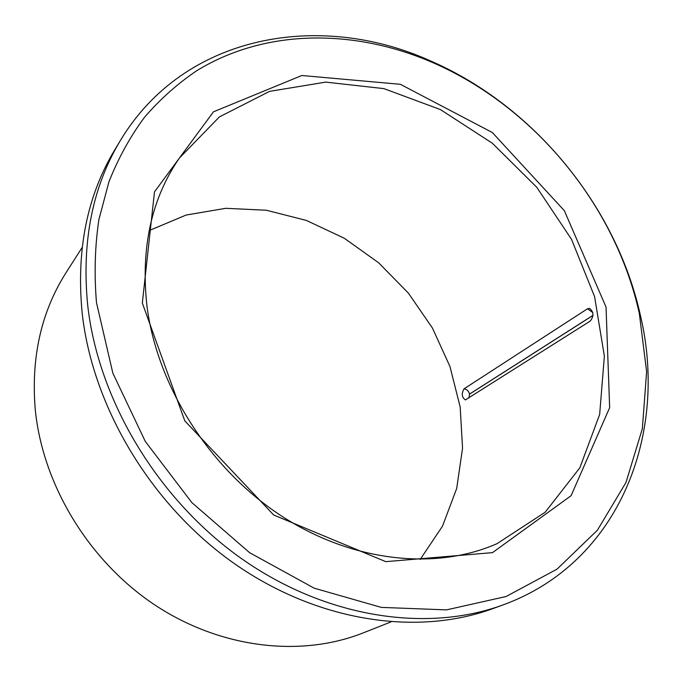 <?xml version="1.0" encoding="UTF-8"?>
<svg xmlns="http://www.w3.org/2000/svg" width="682" height="682" viewBox="0 0 682 682"><rect width="100%" height="100%" fill="white"/><g stroke="black" fill="none" stroke-linecap="round" stroke-linejoin="round"><path stroke-width="1.02" d="M465.405 399.916L590.322 321.009C594.005 316.081 593.766 311.87 589.598 308.375L587.5 308.767L464.067 388.817C461.313 393.685 461.757 397.384 465.405 399.916L465.576 399.891M149.136 230.584L186.109 215.043L225.785 208.308L266.415 210.252L306.397 220.439L344.24 238.223L378.612 262.758L408.356 293.072L432.431 328.051L449.95 366.49L460.179 407.026L462.549 448.21L456.693 488.474L442.507 526.129L420.189 559.453M146.911 305.698C140.637 247.907 151.438 198.726 179.315 158.156L219.382 116.912L269.586 91.362L325.749 82.113L383.889 88.617L440.444 109.589L492.293 143.194L536.751 187.252L571.507 239.305L594.585 296.619L604.371 356.132L599.657 414.443L579.845 467.809L545.191 512.216L497.042 543.665C435.406 570.834 351.537 562.121 280.123 515.089C208.837 467.971 156.954 385.586 146.911 305.698M96.486 302.655C94.107 273.951 94.917 246.236 98.907 219.527L108.975 181.71C118.353 158.079 130.211 136.596 144.541 117.244C160.082 99.257 177.431 83.775 196.569 70.826C265.545 28.422 354.325 28.687 432.388 62.437C533.997 106.401 615.582 205.393 639.332 313.524L646.621 371.605L642.35 428.722L625.991 482.464L597.423 530.195L557.075 569.12L506.095 596.511L446.514 609.879L381.281 607.389L314.18 588.174L249.552 552.642L191.889 502.643L145.275 441.407L112.854 373.165L96.486 302.655M87.697 305.238C81.542 242.025 92.36 187.243 120.151 140.876C184.157 33.895 320.088 11.014 430.368 60.851C533.58 105.548 616.34 205.964 640.5 315.817C668.36 433.582 619.938 562.641 502.711 605.036C426.915 632.734 326.533 618.131 242.229 559.138C158.096 500.051 98.319 400.487 87.697 305.238M502.711 605.036L492.43 608.77C417.196 636.255 317.855 621.924 234.574 563.758C151.455 505.498 92.53 407.239 82.164 313.047C76.162 250.533 86.946 196.263 114.525 150.253L120.151 140.876M390.837 621.975L363.182 632.905C301.086 657.533 220.866 648.701 154.712 604.883C88.703 560.936 42.608 484.697 35.242 409.362C30.937 357.351 41.244 311.734 66.145 272.51L82.164 247.455M142.325 303.047L154.499 191.855L213.449 111.822L301.819 75.506L400.368 84.304L492.327 132.513L564.346 210.67L606.034 307.062L609.657 407.657L571.073 495.72L492.481 552.642L385.765 561.653L273.704 515.021L184.805 420.854L142.325 303.047M592.982 315.348L469.523 394.085C468.687 391.059 466.872 389.303 464.067 388.817M587.5 308.767L592.769 312.518M468.918 397.913L469.531 394.136L592.982 315.416M432.388 62.437L430.368 60.851M639.332 313.524L640.5 315.817"/></g></svg>
